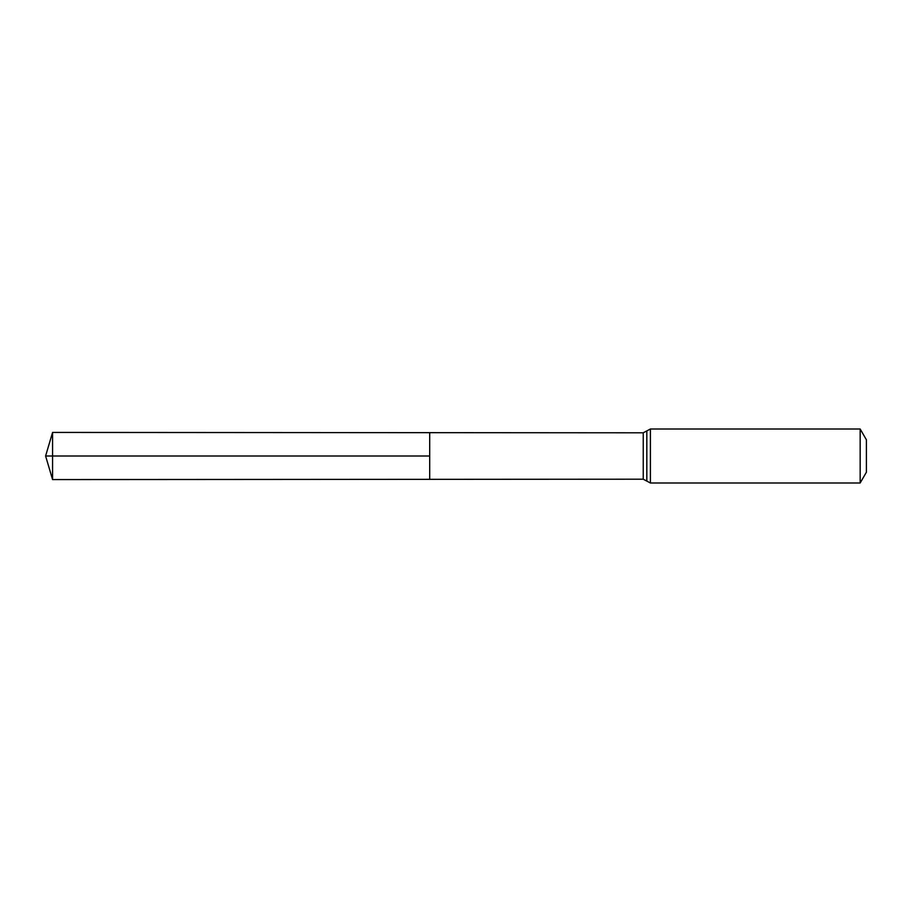 <?xml version="1.0" encoding="UTF-8"?>
<svg xmlns="http://www.w3.org/2000/svg" width="912" height="912" viewBox="0 0 912 912"><rect width="100%" height="100%" fill="white"/><g stroke="black" fill="none" stroke-linecap="round" stroke-linejoin="round"><path stroke-width="1.37" d="M429.7 456L429.7 432.664L52.577 432.425L52.577 479.575L429.7 479.336L429.7 432.664L643.245 432.801L643.245 479.199L429.7 479.336L429.7 456M860.164 429.005L860.164 482.995L866.4 472.199L866.4 439.801L860.164 429.005L650.404 429.005L643.245 432.801M52.577 432.425L45.6 456L429.7 456L45.6 456L52.577 479.575M860.164 482.995L650.404 482.995L650.404 429.005M650.404 482.995L646.825 481.103L646.825 430.897M646.825 481.103L643.245 479.199"/></g></svg>
